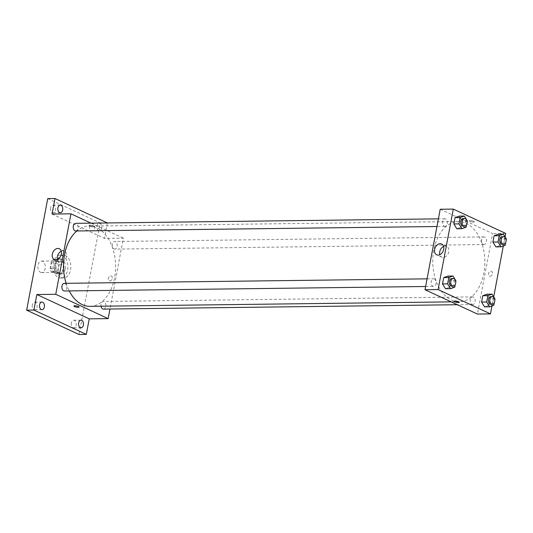 <?xml version="1.0" encoding="UTF-8"?>
<svg xmlns="http://www.w3.org/2000/svg" width="533" height="533" viewBox="0 0 533 533"><rect width="100%" height="100%" fill="white"/><g stroke="black" fill="none" stroke-linecap="round" stroke-linejoin="round"><path stroke-width="0.4" stroke-dasharray="2.67 2" d="M40.548 272.303A5.73 3.718 89.3 0 0 41.654 272.55A5.73 3.718 89.3 0 0 45.298 266.767A5.73 3.718 89.3 0 0 41.514 261.083A5.73 3.718 89.3 0 0 37.896 266A5.73 3.718 89.3 0 0 40.548 272.303M53.626 272.136A5.73 3.718 89.3 0 0 54.739 272.383A5.73 3.718 89.3 0 0 58.383 266.607A5.73 3.718 89.3 0 0 54.593 260.923A5.73 3.718 89.3 0 0 50.975 265.84A5.73 3.718 89.3 0 0 53.626 272.136M50.069 268.705L51.521 261.01A7.395 4.804 89.3 0 1 53.28 259.544L58.297 261.87A7.395 4.804 89.3 0 1 59.263 264.601L57.811 272.296A7.395 4.804 89.3 0 1 56.052 273.762L51.035 271.43A7.395 4.804 89.3 0 1 50.069 268.705L54.426 268.652L55.885 260.95L51.521 261.01M59.263 264.601L63.627 264.548L62.168 272.243L57.811 272.296M56.052 273.762L60.409 273.709L55.399 271.377L51.035 271.43M60.409 273.709A7.395 4.804 89.3 0 0 62.168 272.243M63.627 264.548A7.395 4.804 89.3 0 0 62.654 261.816L58.297 261.87M55.885 260.95A7.395 4.804 89.3 0 1 57.644 259.491L62.654 261.816M54.426 268.652A7.395 4.804 89.3 0 0 55.399 271.377M63.787 268.812A7.642 4.957 -90.7 0 1 59.123 274.242A7.642 4.957 -90.7 0 1 54.066 266.66A7.642 4.957 -90.7 0 1 58.93 258.958A7.642 4.957 -90.7 0 1 63.787 268.812M65.246 268.792A7.642 4.957 89.3 0 0 60.389 258.938A7.642 4.957 89.3 0 0 55.565 265.494A7.642 4.957 89.3 0 0 59.096 273.895A7.642 4.957 89.3 0 0 60.575 274.222A7.642 4.957 89.3 0 0 65.246 268.792M57.644 259.491L53.28 259.544M58.41 277.553A11.466 7.442 89.3 0 0 60.622 278.046A11.466 7.442 89.3 0 0 67.918 266.487A11.466 7.442 89.3 0 0 60.336 255.12A11.466 7.442 89.3 0 0 53.107 264.948A11.466 7.442 89.3 0 0 58.41 277.553M61.315 277.52A11.466 7.442 89.3 0 0 63.527 278.006A11.466 7.442 89.3 0 0 70.829 266.453A11.466 7.442 89.3 0 0 63.247 255.08A11.466 7.442 89.3 0 0 56.012 264.914A11.466 7.442 89.3 0 0 61.315 277.52M50.635 207.91A3.824 2.478 89.3 0 0 53.067 212.834A3.824 2.478 89.3 0 0 55.499 208.983A3.824 2.478 89.3 0 0 52.967 205.192A3.824 2.478 89.3 0 0 50.635 207.91M32.32 304.843A3.824 2.478 89.3 0 0 34.745 309.766A3.824 2.478 89.3 0 0 37.183 305.915A3.824 2.478 89.3 0 0 34.652 302.124A3.824 2.478 89.3 0 0 32.32 304.843M71.375 322.971A3.824 2.478 89.3 0 0 73.807 327.895A3.824 2.478 89.3 0 0 76.239 324.044A3.824 2.478 89.3 0 0 73.714 320.253A3.824 2.478 89.3 0 0 71.375 322.971M89.691 226.039A3.824 2.478 89.3 0 0 92.122 230.962A3.824 2.478 89.3 0 0 94.554 227.111A3.824 2.478 89.3 0 0 92.029 223.32A3.824 2.478 89.3 0 0 89.691 226.039M47.73 198.602L100.124 222.921L79.044 334.491M107.393 222.834L100.124 222.921M107.373 222.947L104.455 238.378L123.356 238.144L109.965 309.02M109.825 280.964A2.625 1.912 -65.1 0 0 112.197 278.846A2.625 1.912 -65.1 0 0 111.41 276.067A2.625 1.912 -65.1 0 0 108.572 277.646A2.625 1.912 -65.1 0 0 109.198 280.831A2.625 1.912 -65.1 0 0 109.825 280.964A2.625 1.912 -65.1 0 0 112.197 278.846A2.625 1.912 -65.1 0 0 111.41 276.067A2.625 1.912 -65.1 0 0 108.572 277.646A2.625 1.912 -65.1 0 0 109.198 280.831A2.625 1.912 -65.1 0 0 109.825 280.964M101.723 228.157A3.824 2.478 -90.7 0 1 99.391 230.876A3.824 2.478 -90.7 0 1 96.959 225.945A3.824 2.478 -90.7 0 1 99.298 223.234A3.824 2.478 -90.7 0 1 101.723 228.157M52.061 214.059L104.455 238.378M90.05 306.342A40.128 26.037 89.3 0 0 115.588 265.9A40.128 26.037 89.3 0 0 89.058 226.099A40.128 26.037 89.3 0 0 76.872 230.969M66.119 283.309A40.128 26.037 89.3 0 0 69.21 290.911M91.05 223.147L123.356 238.144M75.739 230.982A3.824 2.478 89.3 0 0 78.171 227.131A3.824 2.478 89.3 0 0 75.646 223.34M103.462 309.1A3.824 2.478 89.3 0 0 105.894 305.249A3.824 2.478 89.3 0 0 103.369 301.458A3.824 2.478 89.3 0 0 101.017 306.209M114.062 248.951A3.824 2.478 89.3 0 0 114.802 249.111A3.824 2.478 89.3 0 0 117.233 245.26A3.824 2.478 89.3 0 0 114.708 241.469A3.824 2.478 89.3 0 0 112.296 244.747A3.824 2.478 89.3 0 0 114.062 248.951M64.313 283.329A3.824 2.478 -90.7 0 1 65.053 283.496A3.824 2.478 -90.7 0 1 66.818 287.693A3.824 2.478 -90.7 0 1 64.406 290.971M89.711 226.079A2.625 0.593 -169.3 0 0 92.522 226.772A2.625 0.593 -169.3 0 0 94.288 226.538A2.625 0.593 -169.3 0 0 91.816 225.466A2.625 0.593 -169.3 0 0 89.124 225.566A2.625 0.593 -169.3 0 0 89.711 226.079A2.625 0.593 -169.3 0 0 92.522 226.772A2.625 0.593 -169.3 0 0 94.288 226.538A2.625 0.593 -169.3 0 0 91.816 225.472A2.625 0.593 -169.3 0 0 89.124 225.566A2.625 0.593 -169.3 0 0 89.711 226.079M73.92 306.035L73.92 306.035A2.625 0.593 10.7 0 1 75.686 305.802A2.625 0.593 10.7 0 1 78.504 306.502A2.625 0.593 10.7 0 1 79.084 307.015L79.084 307.015M61.268 251.216A5.95 4.324 114.9 0 1 64.406 251.11A5.95 4.324 114.9 0 1 66.185 257.399A5.95 4.324 114.9 0 1 60.829 262.196A5.95 4.324 114.9 0 1 59.396 261.903A5.95 4.324 114.9 0 1 57.451 259.431M451.551 300.059A40.128 26.037 89.3 0 0 459.306 301.778A40.128 26.037 89.3 0 0 484.843 261.33A40.128 26.037 89.3 0 0 458.313 221.528A40.128 26.037 89.3 0 0 432.996 255.947A40.128 26.037 89.3 0 0 451.551 300.059M434.302 278.926A3.824 2.478 -90.7 0 1 436.074 283.13A3.824 2.478 -90.7 0 1 433.662 286.408A3.824 2.478 -90.7 0 1 431.137 282.617A3.824 2.478 -90.7 0 1 433.569 278.759A3.824 2.478 -90.7 0 1 434.302 278.926M483.318 244.381A3.824 2.478 89.3 0 0 484.057 244.547A3.824 2.478 89.3 0 0 486.489 240.689A3.824 2.478 89.3 0 0 483.957 236.905A3.824 2.478 89.3 0 0 481.546 240.183A3.824 2.478 89.3 0 0 483.318 244.381M471.978 304.37A3.824 2.478 89.3 0 0 472.718 304.536A3.824 2.478 89.3 0 0 475.15 300.685A3.824 2.478 89.3 0 0 472.624 296.894A3.824 2.478 89.3 0 0 470.213 300.172A3.824 2.478 89.3 0 0 471.978 304.37M444.255 226.252A3.824 2.478 89.3 0 0 444.995 226.418A3.824 2.478 89.3 0 0 447.427 222.561A3.824 2.478 89.3 0 0 444.902 218.77A3.824 2.478 89.3 0 0 442.49 222.048A3.824 2.478 89.3 0 0 444.255 226.252M440.218 209.256L492.612 233.574L477.408 314.05M505.697 233.414L492.612 233.574M505.044 236.865L503.319 245.986M493.705 296.854L491.986 305.975M489.987 276.261A2.625 1.912 -65.1 0 0 492.352 274.142A2.625 1.912 -65.1 0 0 491.566 271.364A2.625 1.912 -65.1 0 0 488.728 272.943A2.625 1.912 -65.1 0 0 489.354 276.127A2.625 1.912 -65.1 0 0 489.987 276.261A2.625 1.912 -65.1 0 0 492.352 274.142A2.625 1.912 -65.1 0 0 491.566 271.364A2.625 1.912 -65.1 0 0 488.728 272.943A2.625 1.912 -65.1 0 0 489.354 276.127A2.625 1.912 -65.1 0 0 489.98 276.261M459.233 216.098L462.204 220.922L461.005 227.258L456.834 228.77L461.005 227.258L462.204 220.922L459.233 216.098M486.955 294.216L489.927 299.04L488.728 305.376L484.557 306.888L488.728 305.376L489.927 299.04L486.955 294.216M498.288 234.227L501.26 239.05L500.067 245.387L495.897 246.899L500.067 245.387L501.26 239.05L498.288 234.227M447.893 276.087L450.871 280.911L449.672 287.247L445.501 288.759L449.672 287.247L450.871 280.911L447.893 276.087M469.866 221.375A2.625 0.593 -169.3 0 0 472.684 222.068A2.625 0.593 -169.3 0 0 474.443 221.835A2.625 0.593 -169.3 0 0 471.971 220.769A2.625 0.593 -169.3 0 0 469.28 220.862A2.625 0.593 -169.3 0 0 469.866 221.375A2.625 0.593 -169.3 0 0 472.678 222.068A2.625 0.593 -169.3 0 0 474.443 221.841A2.625 0.593 -169.3 0 0 471.971 220.769A2.625 0.593 -169.3 0 0 469.28 220.862A2.625 0.593 -169.3 0 0 469.866 221.375M454.076 301.332L454.076 301.332A2.625 0.593 10.7 0 1 455.842 301.105A2.625 0.593 10.7 0 1 458.66 301.798A2.625 0.593 10.7 0 1 459.239 302.311L459.239 302.311M443.603 246.486A5.95 4.324 114.9 0 1 446.747 246.379A5.95 4.324 114.9 0 1 448.526 252.669A5.95 4.324 114.9 0 1 443.163 257.466A5.95 4.324 114.9 0 1 441.737 257.173A5.95 4.324 114.9 0 1 439.792 254.701M455.715 282.13L455.242 284.629M451.831 286.181A3.824 2.478 89.3 0 0 454.263 282.33A3.824 2.478 89.3 0 0 451.737 278.539M455.955 280.851L450.871 280.911M454.762 287.187L449.672 287.247M467.048 222.141L466.575 224.64M463.17 226.192A3.824 2.478 89.3 0 0 465.602 222.341A3.824 2.478 89.3 0 0 463.07 218.55M467.294 220.862L462.204 220.922M466.095 227.198L461.005 227.258M494.771 300.266L494.304 302.757M490.893 304.31A3.824 2.478 89.3 0 0 493.325 300.459A3.824 2.478 89.3 0 0 490.8 296.668M495.017 298.98L489.927 299.04M493.818 305.316L488.728 305.376M506.11 240.276L505.637 242.768M502.226 244.321A3.824 2.478 89.3 0 0 504.658 240.47A3.824 2.478 89.3 0 0 502.133 236.679M506.35 238.991L501.26 239.05M505.151 245.327L500.067 245.387M41.654 272.55L54.739 272.383M41.514 261.083L54.593 260.923M60.389 258.938L58.93 258.958M60.575 274.222L59.123 274.242M63.247 255.08L60.336 255.12M63.527 278.006L60.622 278.046M92.122 230.962L99.391 230.876M92.029 223.32L99.298 223.234M73.807 327.895L81.076 327.808M73.714 320.253L80.983 320.166M34.745 309.766L42.014 309.68M34.652 302.124L41.92 302.038M53.067 212.834L60.336 212.747M52.967 205.192L60.236 205.105M64.406 251.11L59.323 248.744M59.396 261.903L54.313 259.538M458.313 221.528L89.058 226.099M459.306 301.778L451.178 301.878M425.62 286.501L433.662 286.408M427.066 278.846L433.569 278.759M483.957 236.905L114.708 241.469M484.057 244.547L114.802 249.111M472.624 296.894L103.369 301.458M472.718 304.536L457.314 304.723M444.902 218.77L438.399 218.856M444.995 226.418L436.953 226.512M446.747 246.379L441.657 244.014M441.737 257.173L436.647 254.807"/><path stroke-width="0.8" d="M109.965 309.02L108.152 318.621L89.251 318.854L86.313 334.398L79.044 334.491L26.65 310.166L47.73 198.602L54.999 198.509L107.373 222.947M83.408 325.09A3.824 2.478 -90.7 0 1 81.076 327.808A3.824 2.478 -90.7 0 1 78.644 322.878A3.824 2.478 -90.7 0 1 80.983 320.166A3.824 2.478 -90.7 0 1 83.408 325.09M44.352 306.961A3.824 2.478 -90.7 0 1 42.014 309.68A3.824 2.478 -90.7 0 1 39.589 304.749A3.824 2.478 -90.7 0 1 41.92 302.038A3.824 2.478 -90.7 0 1 44.352 306.961M89.251 318.854L36.857 294.529L33.919 310.079L26.65 310.166M86.313 334.398L33.919 310.079M108.152 318.621L55.752 294.296L36.857 294.529M55.752 294.296L70.962 213.826L52.061 214.059L54.999 198.509M55.738 259.837A5.95 4.324 114.9 0 1 54.313 259.538A5.95 4.324 114.9 0 1 52.894 252.322A5.95 4.324 114.9 0 1 59.323 248.744A5.95 4.324 114.9 0 1 61.102 255.034A5.95 4.324 114.9 0 1 55.738 259.837M62.667 210.029A3.824 2.478 -90.7 0 1 60.336 212.747A3.824 2.478 -90.7 0 1 57.904 207.817A3.824 2.478 -90.7 0 1 60.236 205.105A3.824 2.478 -90.7 0 1 62.667 210.029M69.21 290.911A40.128 26.037 89.3 0 0 82.295 304.629A40.128 26.037 89.3 0 0 90.05 306.342L451.178 301.878M76.872 230.969A40.128 26.037 89.3 0 0 66.119 283.309M70.962 213.826L91.05 223.147M438.399 218.856L75.646 223.34A3.824 2.478 89.3 0 0 73.234 226.618A3.824 2.478 89.3 0 0 75 230.822A3.824 2.478 89.3 0 0 75.739 230.982L436.953 226.512M101.017 306.209A3.824 2.478 89.3 0 0 102.729 308.94A3.824 2.478 89.3 0 0 103.462 309.1L457.314 304.723M425.62 286.501L64.406 290.971A3.824 2.478 -90.7 0 1 61.881 287.18A3.824 2.478 -90.7 0 1 64.313 283.329L427.066 278.846M78.498 306.502A2.625 0.593 10.7 0 1 79.084 307.015A2.625 0.593 10.7 0 1 76.392 307.108A2.625 0.593 10.7 0 1 73.92 306.035A2.625 0.593 10.7 0 1 75.686 305.809A2.625 0.593 10.7 0 1 78.498 306.502M79.084 307.015A2.625 0.593 10.7 0 1 76.392 307.108A2.625 0.593 10.7 0 1 73.92 306.035M57.451 259.431A5.95 4.324 114.9 0 1 61.268 251.216M491.986 305.975L490.487 313.89L477.408 314.05L425.008 289.732L440.218 209.256L453.297 209.096L505.697 233.414L505.044 236.865M503.319 245.986L493.705 296.854M466.575 224.64L466.095 227.198L461.924 228.704L456.834 228.77L453.863 223.94L455.055 217.604L459.233 216.098L464.316 216.032L467.294 220.862L467.048 222.141M494.304 302.757L493.818 305.316L489.647 306.821L484.557 306.888L481.585 302.058L482.785 295.722L486.955 294.216L492.039 294.149L495.017 298.98L494.771 300.266M490.487 313.89L438.093 289.566L453.297 209.096M505.637 242.768L505.151 245.327L500.98 246.832L495.897 246.899L492.918 242.069L494.118 235.733L498.288 234.227L503.379 234.16L506.35 238.991L506.11 240.276M455.242 284.629L454.762 287.187L450.592 288.693L445.501 288.759L442.523 283.929L443.723 277.593L447.893 276.087L452.983 276.021L455.955 280.851L455.715 282.13M438.093 289.566L425.008 289.732M438.079 255.107A5.95 4.324 114.9 0 1 436.647 254.807A5.95 4.324 114.9 0 1 435.234 247.592A5.95 4.324 114.9 0 1 441.657 244.014A5.95 4.324 114.9 0 1 443.436 250.31A5.95 4.324 114.9 0 1 438.079 255.107M458.66 301.798A2.625 0.593 10.7 0 1 459.239 302.311A2.625 0.593 10.7 0 1 456.548 302.404A2.625 0.593 10.7 0 1 454.076 301.332A2.625 0.593 10.7 0 1 455.842 301.105A2.625 0.593 10.7 0 1 458.66 301.798M459.239 302.311A2.625 0.593 10.7 0 1 456.548 302.404A2.625 0.593 10.7 0 1 454.076 301.332M439.792 254.701A5.95 4.324 114.9 0 1 443.603 246.486M450.592 288.693L447.613 283.869L448.813 277.533L452.983 276.021M453.19 278.519L451.737 278.539A3.824 2.478 89.3 0 0 449.326 281.817A3.824 2.478 89.3 0 0 451.091 286.014A3.824 2.478 89.3 0 0 451.831 286.181L453.283 286.161A3.824 2.478 89.3 0 0 455.722 282.31A3.824 2.478 89.3 0 0 453.19 278.519A3.824 2.478 89.3 0 0 450.778 281.797A3.824 2.478 89.3 0 0 452.55 286.001A3.824 2.478 89.3 0 0 453.283 286.161M445.501 288.759L442.523 283.929L443.723 277.593L447.893 276.087M447.613 283.869L442.523 283.929M448.813 277.533L443.723 277.593M461.924 228.704L458.946 223.88L460.146 217.544L464.316 216.032M464.529 218.53L463.07 218.55A3.824 2.478 89.3 0 0 460.665 221.828A3.824 2.478 89.3 0 0 462.431 226.025A3.824 2.478 89.3 0 0 463.17 226.192L464.623 226.172A3.824 2.478 89.3 0 0 467.055 222.321A3.824 2.478 89.3 0 0 464.529 218.53A3.824 2.478 89.3 0 0 462.118 221.808A3.824 2.478 89.3 0 0 463.883 226.012A3.824 2.478 89.3 0 0 464.623 226.172M456.834 228.77L453.863 223.94L455.055 217.604L459.233 216.098M458.946 223.88L453.863 223.94M460.146 217.544L455.055 217.604M489.647 306.821L486.676 301.998L487.868 295.662L492.039 294.149M492.252 296.648L490.8 296.668A3.824 2.478 89.3 0 0 488.388 299.946A3.824 2.478 89.3 0 0 490.153 304.143A3.824 2.478 89.3 0 0 490.893 304.31L492.345 304.29A3.824 2.478 89.3 0 0 494.777 300.439A3.824 2.478 89.3 0 0 492.252 296.648A3.824 2.478 89.3 0 0 489.84 299.926A3.824 2.478 89.3 0 0 491.606 304.13A3.824 2.478 89.3 0 0 492.345 304.29M484.557 306.888L481.585 302.058L482.785 295.722L486.955 294.216M486.676 301.998L481.585 302.058M487.868 295.662L482.785 295.722M500.98 246.832L498.009 242.009L499.208 235.673L503.379 234.16M503.585 236.659L502.133 236.679A3.824 2.478 89.3 0 0 499.721 239.957A3.824 2.478 89.3 0 0 501.486 244.154A3.824 2.478 89.3 0 0 502.226 244.321L503.678 244.301A3.824 2.478 89.3 0 0 506.11 240.45A3.824 2.478 89.3 0 0 503.585 236.659A3.824 2.478 89.3 0 0 501.173 239.937A3.824 2.478 89.3 0 0 502.939 244.141A3.824 2.478 89.3 0 0 503.678 244.301M495.897 246.899L492.918 242.069L494.118 235.733L498.288 234.227M498.009 242.009L492.918 242.069M499.208 235.673L494.118 235.733"/></g></svg>
